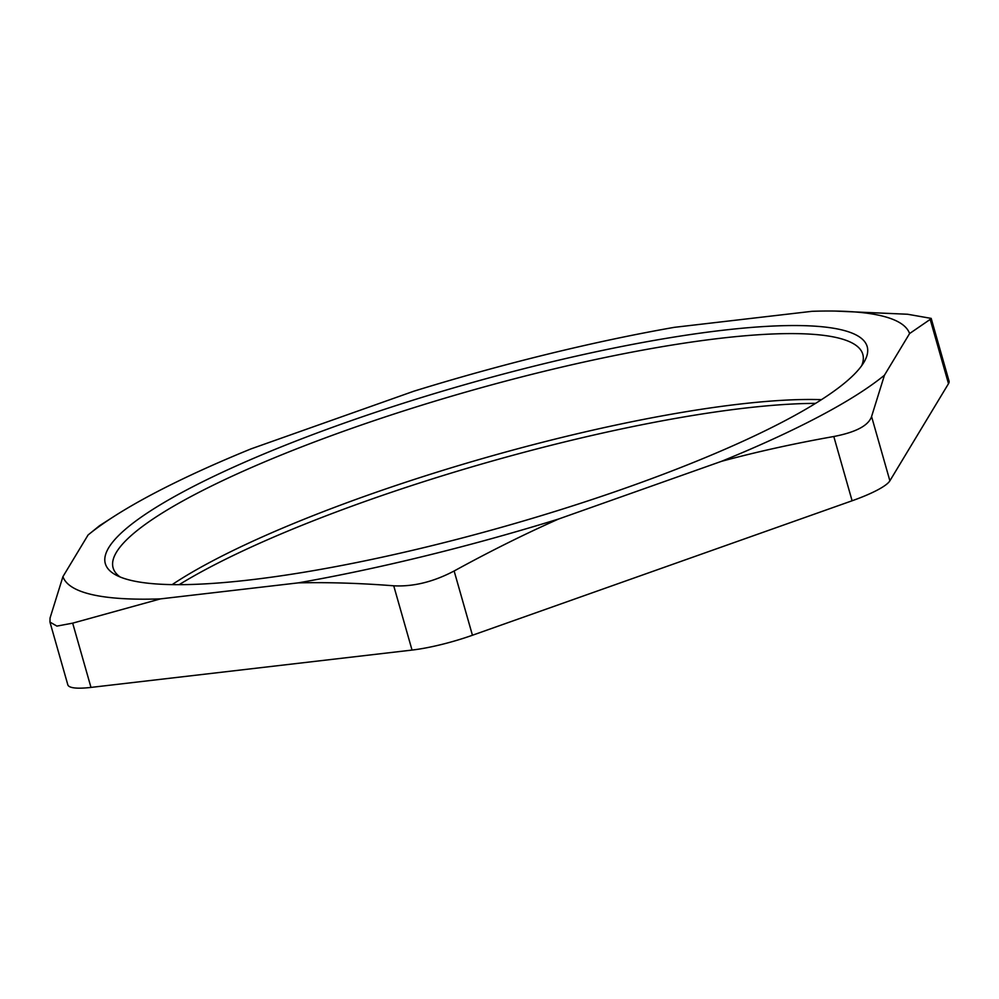 <?xml version="1.0" encoding="UTF-8"?>
<svg xmlns="http://www.w3.org/2000/svg" width="999" height="999" viewBox="0 0 999 999"><rect width="100%" height="100%" fill="white"/><g stroke="black" fill="none" stroke-linecap="round" stroke-linejoin="round"><path stroke-width="1.5" d="M833.803 436.513L852.11 500.774A63.374 11.776 -15.9 0 0 889.884 480.806L871.578 416.546C868.493 425.586 855.906 432.242 833.803 436.513C794.367 443.494 756.942 451.773 721.503 461.326A440.459 81.868 -15.9 0 0 884.452 375.212L871.578 416.546M930.194 319.405L909.59 333.554A440.459 81.868 -15.9 0 0 835.027 311.064L907.579 314.248L931.168 318.394L930.194 319.405L948.501 383.666L889.884 480.806M909.59 333.554L884.452 375.212M393.731 585.801L412.038 650.074A63.374 11.776 -15.9 0 0 472.44 635.252L454.133 570.991C433.404 581.893 413.261 586.838 393.731 585.801C360.102 583.166 328.259 582.192 298.177 582.879L160.489 598.888L72.677 623.151L56.893 626.098L49.962 622.077L50.062 617.994L62.925 576.66L88.062 535.002L99.488 525.736L113.936 516.471A440.459 81.868 -15.9 0 0 88.062 535.002M412.038 650.074L90.984 687.412L72.677 623.151M298.177 582.879A440.459 81.868 -15.9 0 0 558.678 518.993C524.8 533.99 489.947 551.323 454.133 570.991M49.95 622.077L67.82 684.802A63.374 11.776 -15.9 0 0 90.984 687.412M62.925 576.66A440.459 81.868 -15.9 0 0 160.489 598.888M113.936 516.471A440.459 81.868 -15.9 0 1 251.011 448.888L413.836 391.208A440.459 81.868 -15.9 0 1 674.337 327.335L812.025 311.313A440.459 81.868 -15.9 0 1 835.027 311.064M948.501 383.666A63.374 11.776 -15.9 0 0 949.05 381.118L931.18 318.381M821.465 399.662A389.76 72.44 -15.9 0 0 486.888 457.305A389.76 72.44 -15.9 0 0 172.153 584.627M179.146 584.677A396.103 73.626 164.1 0 1 815.546 403.384M120.155 576.997A389.76 72.44 164.1 0 1 113.112 567.869A389.76 72.44 164.1 0 1 468.119 391.421A389.76 72.44 164.1 0 1 862.811 354.308A389.76 72.44 164.1 0 1 861.638 365.771M852.11 500.774L472.44 635.252M785.863 420.254A396.103 73.626 -15.9 0 0 864.135 361.938A396.103 73.626 -15.9 0 0 466.083 384.303A396.103 73.626 -15.9 0 0 115.996 575.049A396.103 73.626 -15.9 0 0 405.931 551.86A396.103 73.626 -15.9 0 0 785.863 420.254M721.503 461.326L558.678 518.993"/></g></svg>
